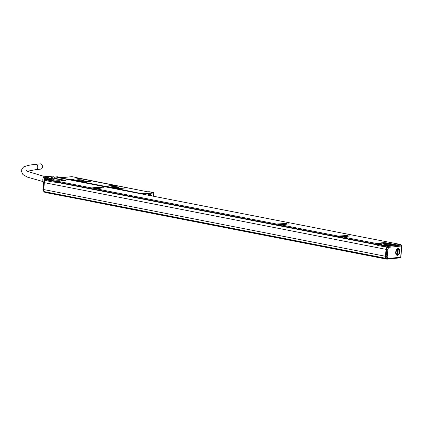 <?xml version="1.0" encoding="UTF-8"?>
<svg xmlns="http://www.w3.org/2000/svg" width="423" height="423" viewBox="0 0 423 423"><rect width="100%" height="100%" fill="white"/><g stroke="black" fill="none" stroke-linecap="round" stroke-linejoin="round"><path stroke-width="0.63" d="M62.128 177.655L61.198 177.47A4.902 2.892 101 0 0 60.33 177.517M61.43 177.533L61.959 177.263L63.318 177.533M59.469 177.887A5.293 3.125 101 0 1 60.045 177.464L61.404 177.729M54.356 178.173L55.006 178.21M59.632 177.75L55.582 176.957L57.385 176.772L60.812 177.438M55.582 176.957A4.902 2.892 101 0 0 55.032 177.369A4.902 2.892 101 0 0 54.403 178.094M55.101 177.311L53.599 177.02A3.892 2.295 101 0 0 51.342 178.437M54.393 177.174A4.124 2.432 101 0 0 53.102 176.788A4.124 2.432 101 0 0 51.157 178.458M53.102 176.788L52.473 176.893A3.892 2.295 101 0 0 50.612 178.511M52.679 176.856L45.383 176.01A3.31 1.951 101 0 0 43.352 177.597A3.31 1.951 101 0 0 42.945 181.018A3.31 1.951 101 0 0 43.548 182.16M44.579 180.388A3.453 2.041 101 0 1 46.509 176.365L45.885 176.296A3.405 2.009 101 0 0 44.04 180.875M46.001 179.389A3.564 2.099 101 0 1 47.873 176.523L47.254 176.449A3.511 2.073 101 0 0 45.372 179.479M47.529 178.829A3.67 2.163 101 0 1 49.242 176.677L48.619 176.608A3.622 2.136 101 0 0 46.879 178.897M45.885 176.296L45.837 176.856M44.41 180.499A2.765 1.629 -79 0 1 45.658 177.057M47.254 176.449L47.207 176.999M45.837 179.405A2.765 1.629 -79 0 1 46.757 177.544M48.619 176.608L48.571 177.142M47.455 178.839A2.765 1.629 -79 0 1 47.831 178.152M76.637 177.871L76.611 177.866A0.391 0.307 -95.9 0 0 76.336 177.491L75.019 177.623L81.094 178.813M90.739 180.695L115.632 185.554M125.282 187.437L147.796 191.836L149.113 191.698A0.391 0.307 -95.9 0 0 148.97 191.714M35.96 169.612L40.661 169.126A2.649 2.104 -95.9 0 0 42.496 166.593A2.649 2.104 -95.9 0 0 40.619 163.886A2.649 2.104 -95.9 0 0 40.116 163.86L35.416 164.346A2.649 2.104 -95.9 0 1 35.918 164.367A2.649 2.104 -95.9 0 1 37.784 167.386A2.649 2.104 -95.9 0 1 35.96 169.612L27.368 171.236M69.229 179.791L68.907 179.738L69.049 179.304L69.52 179.257A2.099 0.301 -175 0 1 72.862 179.542L72.878 179.257L78.392 178.691A2.337 0.333 -175 0 1 81.655 178.903L90.289 180.589A2.337 0.333 -175 0 1 91.204 180.938A2.337 0.333 -175 0 1 90.728 181.097L84.711 181.716A2.337 0.333 -175 0 1 81.449 181.499L81.438 181.652A2.337 0.333 -175 0 0 84.7 181.869L90.718 181.25A2.337 0.333 -175 0 0 91.194 181.092L91.204 180.938M81.449 181.499L73.211 180.045L81.438 181.652M73.211 180.045L73.02 179.733A2.099 0.301 -175 0 0 73.295 179.611A2.099 0.301 -175 0 0 72.872 179.389L72.719 179.31M115.992 188.24L107.357 186.559L115.976 188.394A2.337 0.333 -175 0 0 119.238 188.61L125.256 187.992A2.337 0.333 -175 0 0 125.731 187.833L125.742 187.68A2.337 0.333 -175 0 1 125.266 187.838L119.249 188.457A2.337 0.333 -175 0 1 115.992 188.24L115.976 188.394M107.342 186.712A2.337 0.333 -175 0 1 106.427 186.363L106.437 186.21A2.337 0.333 -175 0 1 106.913 186.051L112.93 185.433A2.337 0.333 -175 0 1 116.193 185.649L124.827 187.331A2.337 0.333 -175 0 1 125.742 187.68M149.07 194.125A5.525 3.262 -79 0 1 149.208 194.109L150.747 194.606M149.113 191.698L149.314 192.058L149.113 191.698L153.697 192.613L142.572 193.66L142.302 194.067M76.69 177.866A0.391 0.391 0 0 0 76.373 177.491L72.016 176.645L61.155 177.766L60.764 177.85L60.891 178.173M62.123 178.411L63.006 178.125L60.764 177.85M62.297 178.437L62.646 178.162M67.537 179.463L67.78 179.199L62.535 178.173A0.391 0.307 -95.9 0 0 62.207 178.421M68.055 179.564A0.391 0.307 -95.9 0 0 67.78 179.199L68.251 179.146L68.055 179.643M68.6 179.675L68.251 179.146L69.049 179.304L69.235 179.759L70.028 179.685M72.872 179.389L72.862 179.542A2.099 0.301 -175 0 1 73.216 179.68M73.227 179.891L72.92 179.775M72.909 179.902A2.099 0.301 -175 0 1 72.883 179.902A2.099 0.301 -175 0 1 72.851 179.907L71.989 180.341M117.954 189.303L117.631 189.25L117.779 188.817L72.381 179.955M118.25 188.769A0.391 0.307 84.1 0 1 118.525 189.213L117.959 189.271L117.779 188.817L118.25 188.769A2.099 0.301 -175 0 1 121.163 188.959A2.099 0.301 -175 0 1 121.607 189.414A2.099 0.301 -175 0 1 121.575 189.419L120.714 189.853M129.877 191.286L129.348 191.54M129.528 191.561L129.766 191.296A0.391 0.307 -95.9 0 0 129.438 191.545M140.013 193.612L140.251 193.343L121.11 189.467M140.526 193.713A0.391 0.307 -95.9 0 0 140.251 193.343L140.722 193.295L140.526 193.787M141.071 193.824L140.722 193.295L142.572 193.66M153.422 196.23L153.708 192.983L142.847 194.104L142.614 193.829M153.708 192.983L153.697 192.613M72.005 176.64L76.478 177.565M107.357 186.559A2.337 0.333 -175 0 1 106.437 186.21M77.034 177.856A0.777 0.619 -95.9 0 1 77.324 177.824L147.352 191.746M147.632 195.098L149.245 194.078L152.111 195.971M146.094 194.797A1.052 0.619 101 0 0 145.163 194.448A1.052 0.619 101 0 0 145.063 194.596M77.837 179.759A3.5 0.497 -175 0 1 81.75 179.923A3.5 0.497 -175 0 1 84.103 180.605A3.5 0.497 -175 0 1 83.389 180.843A3.5 0.497 -175 0 1 79.476 180.674A3.5 0.497 -175 0 1 77.123 179.992A3.5 0.497 -175 0 1 77.837 179.759M112.375 186.501A3.5 0.497 -175 0 1 116.288 186.665A3.5 0.497 -175 0 1 118.641 187.347A3.5 0.497 -175 0 1 117.927 187.585A3.5 0.497 -175 0 1 114.014 187.421A3.5 0.497 -175 0 1 111.661 186.739A3.5 0.497 -175 0 1 112.375 186.501M145.983 194.776A0.973 0.576 101 0 0 145.597 194.273A0.973 0.576 101 0 0 145.147 194.474M77.208 180.119L77.816 179.987A3.5 0.497 -175 0 1 81.338 180.103A3.5 0.497 -175 0 1 83.997 180.711M111.746 186.86L112.354 186.728A3.5 0.497 -175 0 1 115.876 186.844A3.5 0.497 -175 0 1 118.535 187.452M77.488 180.256A3.114 0.444 -175 0 1 78.123 180.05A3.114 0.444 -175 0 1 81.597 180.193A3.114 0.444 -175 0 1 83.696 180.795M112.032 186.998A3.114 0.444 -175 0 1 112.666 186.792A3.114 0.444 -175 0 1 116.135 186.934A3.114 0.444 -175 0 1 118.234 187.542M119.698 189.234L120.523 189.134L119.291 189.081M119.709 189.107L119.297 189.028M70.974 179.722L71.799 179.622L70.567 179.569M70.985 179.595L70.572 179.516M149.282 194.109L149.24 194.104A5.451 3.215 -79 0 1 149.282 194.109A5.451 3.215 -79 0 1 149.525 194.178M148.595 194.337A5.451 3.215 -79 0 1 149.779 194.21A5.451 3.215 -79 0 1 149.853 194.226M147.648 195.103A5.451 3.215 -79 0 1 149.932 194.236A5.451 3.215 -79 0 1 151.72 195.897M147.78 195.13A5.372 3.167 -79 0 1 151.709 195.897M386.321 258.4L386.453 259.114L341.736 250.384L341.541 250.035L386.257 258.765M387.066 259.05L386.453 259.114M45.24 191.815L45.377 192.528L90.612 201.205M341.604 249.67L341.541 250.035M89.956 200.544L90.094 201.258M386.379 258.3L386.358 258.3A2.025 1.195 -79 0 0 386.379 258.3L387.008 258.432L387.754 257.776L388.282 258.474L400.687 257.2L401.67 245.99L401.353 245.081L388.002 246.271L387.357 247.101L387.976 247.217L388.441 246.519L387.822 246.398M387.426 259.114L386.453 258.421A2.337 1.38 101 0 1 386.411 258.416A2.337 1.38 101 0 1 385.443 256.269L386.051 249.364A2.337 1.38 -79 0 1 387.457 246.958M337.284 248.824L337.226 249.195L340.927 249.914L340.986 249.549M340.927 249.914L341.123 250.268L337.422 249.544L337.226 249.195M341.641 250.21L341.123 250.268M279.926 237.626L279.862 237.996L336.608 249.073L336.671 248.708M336.608 249.073L336.803 249.422L280.063 238.345L279.862 237.996M337.327 249.369L336.803 249.422M275.611 236.785L275.547 237.15L279.249 237.874L279.312 237.509M279.249 237.874L279.444 238.223L275.743 237.504L275.547 237.15M279.963 238.17L279.444 238.223M94.895 201.507L94.831 201.871L274.929 237.033L274.992 236.663M274.929 237.033L275.124 237.382L95.027 202.22L94.831 201.871M275.648 237.329L275.124 237.382M90.575 200.661L90.511 201.031L94.213 201.75L94.276 201.385M94.213 201.75L94.414 202.104L90.712 201.38L90.511 201.031M94.932 202.046L94.414 202.104M43.849 191.413L44.42 192.09L45.034 192.211L44.759 191.719A2.337 1.38 101 0 1 44.711 191.709L386.411 258.416M46.377 180.166L45.964 180.209A2.337 1.38 101 0 0 45.763 180.251A2.337 1.38 -79 0 0 44.357 182.657L43.749 189.562A2.337 1.38 101 0 0 44.711 191.709M395.14 244.557L395.748 244.79L395.431 244.896L388.467 245.615A9.576 1.364 -175 0 1 380.499 244.684A9.576 1.364 -175 0 1 376.75 243.325L383.714 242.612L385.887 242.754L395.14 244.557M45.541 180.351L45.06 180.261A0.777 0.36 33.4 0 0 44.711 180.32L45.547 179.437L45.102 180.082L45.689 179.442L46.43 179.553M53.737 178.189L65.771 180.372L58.49 181.192A9.576 1.364 -175 0 1 50.522 180.267A9.576 1.364 -175 0 1 46.773 178.908L53.737 178.189M386.358 258.3A2.025 1.195 -79 0 1 385.522 256.438L386.157 249.173A2.025 1.195 -79 0 1 387.357 247.101M401.67 245.99L401.554 245.44L401.67 245.99L389.266 247.27L388.615 246.392L388.002 246.271M400.687 257.2L400.237 257.824L400.83 257.374L401.85 245.71L401.464 245.118M388.002 257.972A0.777 0.518 150.7 0 1 387.008 258.432L387.346 259.035L388.282 258.474L387.505 259.13L386.728 258.918M400.38 257.829L387.505 259.13M400.703 244.965A0.624 0.37 101 0 0 400.375 244.452L396.288 244.869L396.235 245.425M395.738 244.764L396.288 244.869M376.75 243.325L376.364 244.695A9.962 1.422 5 0 0 376.38 244.711A9.962 1.422 -175 0 0 387.225 246.831A9.962 1.422 5 0 0 387.325 246.836L387.531 246.847M381.773 243.86A1.946 0.275 -175 0 1 381.937 243.986A1.946 0.275 -175 0 1 380.393 244.124A1.946 0.275 -175 0 1 378.231 243.78A1.946 0.275 -175 0 1 378.062 243.648A1.946 0.275 -175 0 1 379.611 243.511A1.946 0.275 -175 0 1 381.773 243.86M394.336 244.589A1.946 0.275 -175 0 1 394.506 244.716A1.946 0.275 -175 0 1 392.962 244.854A1.946 0.275 -175 0 1 390.799 244.51A1.946 0.275 -175 0 1 390.63 244.378A1.946 0.275 -175 0 1 392.174 244.24A1.946 0.275 -175 0 1 394.336 244.589M389.694 244.658A3.892 0.555 -175 0 1 385.348 244.478A3.892 0.555 -175 0 1 382.736 243.717A3.892 0.555 -175 0 1 383.529 243.458A3.892 0.555 -175 0 1 387.875 243.637A3.892 0.555 -175 0 1 390.487 244.399A3.892 0.555 -175 0 1 389.694 244.658M46.308 179.564L45.763 180.251M51.796 179.437A1.946 0.275 -175 0 1 51.966 179.569A1.946 0.275 -175 0 1 50.416 179.706A1.946 0.275 -175 0 1 48.254 179.363A1.946 0.275 -175 0 1 48.085 179.23A1.946 0.275 -175 0 1 49.634 179.093A1.946 0.275 -175 0 1 51.796 179.437M64.365 180.166A1.946 0.275 -175 0 1 64.529 180.298A1.946 0.275 -175 0 1 62.985 180.436A1.946 0.275 -175 0 1 60.822 180.092A1.946 0.275 -175 0 1 60.653 179.96A1.946 0.275 -175 0 1 62.202 179.823A1.946 0.275 -175 0 1 64.365 180.166M59.717 180.24A3.892 0.555 -175 0 1 55.371 180.055A3.892 0.555 -175 0 1 52.759 179.299A3.892 0.555 -175 0 1 53.552 179.035A3.892 0.555 -175 0 1 57.898 179.22A3.892 0.555 -175 0 1 60.51 179.976A3.892 0.555 -175 0 1 59.717 180.24M65.761 180.346L58.147 181.382L91.453 187.886L93.657 187.844M59.426 177.887A0.624 0.37 -79 0 0 59.299 177.861L55.439 178.257M387.754 257.776A1.248 0.735 -79 0 1 387.23 256.629L387.865 249.369A1.248 0.735 -79 0 1 388.6 248.09L389.266 247.27L388.615 246.392L400.777 244.965M397.498 255.323A3.426 2.02 -79 0 1 395.896 253.953A3.426 2.02 -79 0 1 396.79 249.369A3.426 2.02 -79 0 1 398.091 248.565A3.426 2.02 -79 0 1 399.878 250.992A3.426 2.02 -79 0 1 398.418 254.9A3.426 2.02 -79 0 1 397.498 255.323M387.325 246.836L387.399 245.99L388.467 245.615M376.597 243.495L343.095 237.012L350.117 235.86L344.031 236.394L344.697 236.663L342.477 236.891L338.775 236.166L348.087 235.458L338.162 236.05L281.417 224.973L288.592 223.873L282.353 224.349L283.024 224.624L280.803 224.851L277.102 224.127L286.561 223.476L276.483 224.005L96.386 188.848L103.408 187.696L97.316 188.23L97.988 188.499L95.767 188.727L92.066 188.008L101.525 187.352L93.673 187.659M95.048 188.436L96.92 188.367L93.663 188.082L95.048 188.436M341.758 236.6L343.629 236.531L340.372 236.246L341.758 236.6M280.079 224.56L281.956 224.491L280.571 224.137L278.699 224.206L280.079 224.56M387.399 245.99A9.962 1.422 -175 0 1 380.229 245.097A9.962 1.422 -175 0 1 376.438 243.849L376.364 244.695M46.393 180.203L46.387 180.277A9.962 1.422 5 0 0 46.403 180.293A9.962 1.422 -175 0 0 57.253 182.408A9.962 1.422 5 0 0 57.348 182.419L57.639 182.435M57.348 182.419L57.422 181.573A9.962 1.422 -175 0 1 50.252 180.674A9.962 1.422 -175 0 1 46.461 179.431L45.689 179.442M46.387 180.277L46.773 178.908M57.422 181.573L58.274 181.372M376.348 244.584L375.968 244.621L375.925 244.24L376.401 243.516M343.095 237.012L342.662 238.117L375.941 244.61M342.561 237.948L342.043 237.996L342.001 237.615L342.477 236.891M338.775 236.166L338.342 237.277L342.017 237.99M338.247 237.107L337.723 237.155L337.686 236.774L338.162 236.05M281.004 226.078L337.702 237.144L281.004 226.078M280.883 225.908L280.364 225.956L280.322 225.575L280.803 224.851M277.102 224.127L276.663 225.232L280.343 225.951M276.568 225.062L276.05 225.115L276.008 224.729L276.483 224.005M96.386 188.848L95.947 189.953L276.023 225.105M95.852 189.784L95.334 189.832L95.291 189.451L95.767 188.727M92.066 188.008L91.632 189.113L95.307 189.827M91.532 188.944L91.014 188.991L90.971 188.61L91.453 187.886M91.014 188.991L57.708 182.487L90.993 188.981M395.849 253.805A3.035 1.792 101 0 0 396.906 254.863A3.035 1.792 101 0 0 397.223 254.879A3.035 1.792 101 0 0 397.715 254.72A2.919 1.724 101 0 0 398.524 254.117A2.919 1.724 101 0 0 398.561 254.07M398.741 249.311A3.035 1.792 101 0 0 398.069 248.904A3.035 1.792 101 0 0 397.747 248.888A3.035 1.792 101 0 0 396.695 249.491M344.882 236.489L344.851 236.832M280.983 226.078L281.417 224.973M283.204 224.449L283.172 224.793M98.168 188.325L98.141 188.669M57.708 182.487L58.147 181.382M96.825 188.436L93.747 188.166M343.534 236.6L342.233 236.33C339.997 236.251 339.833 236.388 341.742 236.753M281.855 224.56L280.555 224.29C278.318 224.206 278.154 224.349 280.068 224.713M96.777 188.447L93.79 188.187M343.487 236.61L340.504 236.351M281.808 224.571L278.826 224.312M94.926 188.42L95.799 188.489M95.064 188.436L95.683 188.484M94.942 188.283L94.63 188.224M341.641 236.584L342.514 236.653M341.773 236.6L342.397 236.647M341.615 236.526L341.34 236.441M341.652 236.446L341.345 236.388M279.963 224.544L280.835 224.613M280.1 224.56L280.719 224.608M279.973 224.407L279.666 224.349M379.791 244.076L379.394 243.907M379.796 243.986L380.06 244.097M380.277 244.066L380.557 244.134M392.354 244.806L391.962 244.637M392.364 244.716L392.629 244.827M392.845 244.795L393.12 244.864M49.814 179.659L49.422 179.489M49.819 179.564L50.083 179.68M50.3 179.643L50.58 179.717M62.382 180.388L61.985 180.219M62.387 180.298L62.652 180.41M62.868 180.378L63.149 180.447M399.307 250.263A2.919 1.724 101 0 0 399.286 250.205A2.919 1.724 101 0 0 398.228 249.057A2.919 1.724 101 0 0 398.223 249.052L397.303 248.92M397.255 254.63L397.863 254.593L398.223 249.052M396.499 254.667L397.107 254.783A2.919 1.724 101 0 0 397.118 254.783A2.919 1.724 101 0 1 396.631 254.556A2.919 1.724 101 0 1 395.965 251.659A2.919 1.724 101 0 1 397.615 249.115L397.255 249.047M398.334 249.232A2.765 1.629 -79 0 1 399.323 250.321A2.765 1.629 -79 0 1 398.603 254.022A2.765 1.629 -79 0 1 397.863 254.593M397.255 254.657A2.765 1.629 -79 0 1 396.811 254.44A2.765 1.629 -79 0 1 396.177 251.711A2.765 1.629 -79 0 1 397.72 249.295L397.255 254.657L396.441 254.657M69.52 179.257A0.391 0.307 84.1 0 1 69.795 179.701L69.779 179.902M77.324 177.824L76.484 177.914M120.185 189.742L120.64 189.742M118.731 189.456L120.021 189.039L119.794 189.303L120.016 189.039L120.962 189.472M71.455 180.224L71.915 180.23M70.001 179.944L71.291 179.526L71.069 179.791L71.291 179.526L72.238 179.96M120.021 189.171C118.472 189.123 118.382 189.224 119.762 189.478L120.92 189.483M71.297 179.659C69.742 179.611 69.658 179.712 71.038 179.965L72.196 179.971M45.182 192.179L89.898 200.909M43.749 189.562L385.443 256.269M395.431 244.896L395.378 245.509M44.108 191.873L44.537 192.185L44.341 191.534M44.537 192.185L45.113 192.291M44.357 182.657L386.051 249.364M388.436 246.228L388.488 245.61M44.33 191.524L44.066 191.471A2.025 1.195 101 0 1 44.045 191.471L44.33 191.524M45.52 180.362L45.044 180.272L45.515 179.574L46.128 179.69M387.225 246.831L387.505 246.884M57.253 182.408L376.38 244.711M45.964 180.209L46.403 180.293M387.373 247.085L387.991 247.206A0.777 0.36 -146.6 0 1 388.89 247.836M387.865 249.369L386.157 249.173M386.976 258.416L386.997 258.421A2.025 1.195 -79 0 1 386.976 258.416A2.025 1.195 -79 0 1 386.141 256.555L386.775 249.295A2.025 1.195 -79 0 1 387.976 247.217A0.777 0.592 70.2 0 1 388.6 248.09M387.23 256.629L385.522 256.438M43.701 182.181L45.044 180.272A2.025 1.195 101 0 0 43.849 182.345L44.378 182.45M43.067 189.441L44.045 191.471A2.025 1.195 101 0 1 43.215 189.61L43.849 182.345L43.543 182.228L42.908 189.493L43.738 189.71M59.299 177.861L400.375 244.452M342.619 237.737L375.925 244.24M345.094 236.531L345.073 236.806M338.3 236.891L342.001 237.615M280.941 225.697L337.686 236.774M283.421 224.491L283.394 224.766M276.621 224.851L280.322 225.575M95.91 189.573L276.008 224.729M98.385 188.367L98.363 188.642M91.59 188.732L95.291 189.451M57.665 182.107L90.971 188.61M381.356 244.134L378.611 243.891M393.924 244.864L391.175 244.626M51.384 179.717L48.634 179.474M63.947 180.447L61.203 180.203M35.416 164.346C30.757 164.801 27.215 165.541 24.788 166.567C23.958 166.244 22.747 167.619 21.15 170.691L22.89 174.514L27.257 177.073L43.167 181.62M26.279 170.421L27.823 171.489L44.214 176.433M153.523 192.555L149.155 191.698A0.391 0.391 0 0 0 149.039 191.693L147.759 191.825M71.995 176.64L61.028 177.766M62.821 178.131L62.461 178.168A0.391 0.391 0 0 0 62.144 178.411M71.899 180.304L73.015 179.86M120.624 189.827L121.015 189.467L121.745 189.372L121.586 189.626M130.051 191.259L129.692 191.296A0.391 0.391 0 0 0 129.375 191.534M77.176 177.819L76.41 177.898M387.653 259.14L386.844 259.008M395.748 244.79L395.69 245.477M44.531 192.185L45.15 192.301M45.547 179.437L46.451 179.341M59.363 177.866L400.438 244.452M46.366 180.24L46.445 179.378M375.968 244.621L342.662 238.117M342.043 237.996L338.342 237.277M280.364 225.956L276.663 225.232M276.05 225.115L95.947 189.953M95.334 189.832L91.632 189.113M381.52 244.341L380.192 243.87L378.416 244.066M394.083 245.07L392.761 244.6L390.984 244.795M51.543 179.918L50.221 179.447L48.439 179.648M64.111 180.647L62.784 180.177L61.007 180.378M397.562 248.925L398.228 249.057"/></g></svg>
